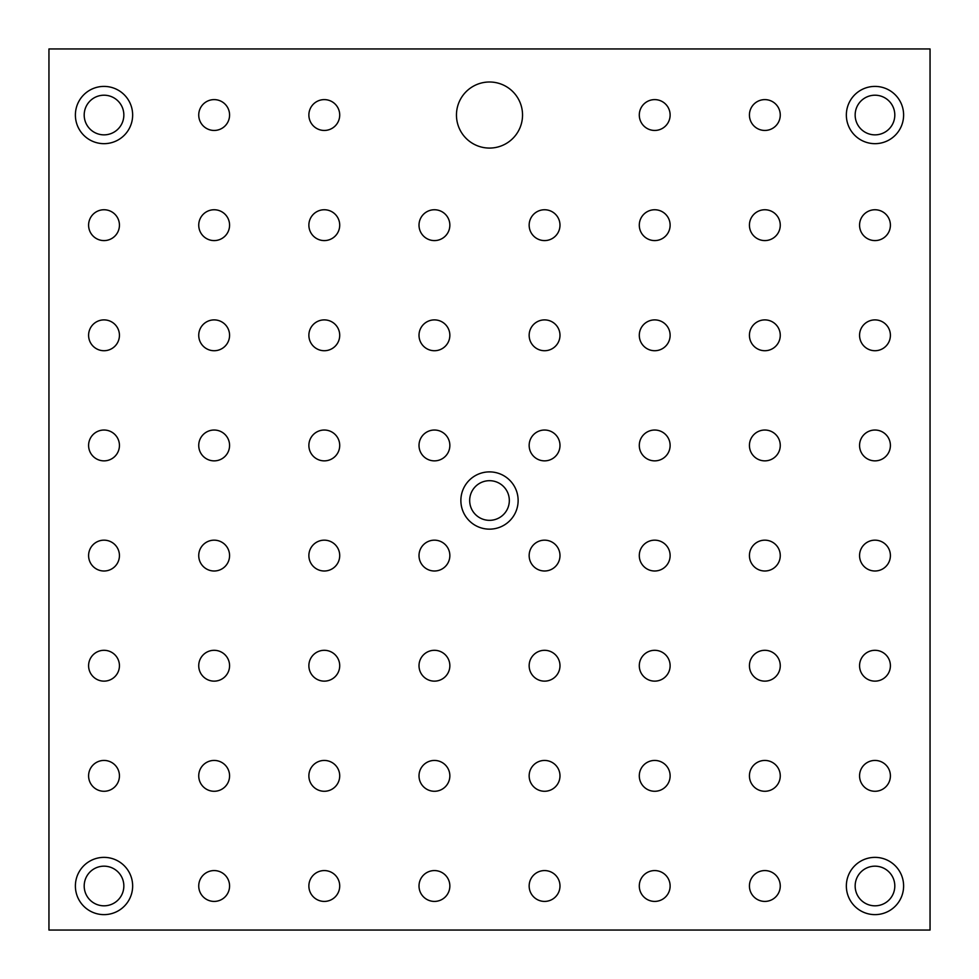 <?xml version="1.0" encoding="UTF-8"?>
<svg xmlns="http://www.w3.org/2000/svg" width="979" height="979" viewBox="0 0 979 979"><rect width="100%" height="100%" fill="white"/><g stroke="black" fill="none" stroke-linecap="round" stroke-linejoin="round"><path stroke-width="1.47" d="M88.6 335.307A15.419 15.419 0 0 1 104.019 319.888A15.419 15.419 0 0 1 119.438 335.307A15.419 15.419 0 0 1 104.019 350.727A15.419 15.419 0 0 1 88.6 335.307M88.6 555.582A15.419 15.419 0 0 1 104.019 540.163A15.419 15.419 0 0 1 119.438 555.582A15.419 15.419 0 0 1 104.019 571.002A15.419 15.419 0 0 1 88.6 555.582M88.6 775.857A15.419 15.419 0 0 1 104.019 760.438A15.419 15.419 0 0 1 119.438 775.857A15.419 15.419 0 0 1 104.019 791.277A15.419 15.419 0 0 1 88.6 775.857M198.737 225.17A15.419 15.419 0 0 1 214.156 209.751A15.419 15.419 0 0 1 229.575 225.17A15.419 15.419 0 0 1 214.156 240.589A15.419 15.419 0 0 1 198.737 225.17M198.737 445.445A15.419 15.419 0 0 1 214.156 430.026A15.419 15.419 0 0 1 229.575 445.445A15.419 15.419 0 0 1 214.156 460.864A15.419 15.419 0 0 1 198.737 445.445M198.737 665.72A15.419 15.419 0 0 1 214.156 650.301A15.419 15.419 0 0 1 229.575 665.72A15.419 15.419 0 0 1 214.156 681.139A15.419 15.419 0 0 1 198.737 665.72M198.737 885.995A15.419 15.419 0 0 1 214.156 870.576A15.419 15.419 0 0 1 229.575 885.995A15.419 15.419 0 0 1 214.156 901.414A15.419 15.419 0 0 1 198.737 885.995M308.874 225.17A15.419 15.419 0 0 1 324.294 209.751A15.419 15.419 0 0 1 339.713 225.17A15.419 15.419 0 0 1 324.294 240.589A15.419 15.419 0 0 1 308.874 225.17M308.874 445.445A15.419 15.419 0 0 1 324.294 430.026A15.419 15.419 0 0 1 339.713 445.445A15.419 15.419 0 0 1 324.294 460.864A15.419 15.419 0 0 1 308.874 445.445M308.874 665.72A15.419 15.419 0 0 1 324.294 650.301A15.419 15.419 0 0 1 339.713 665.72A15.419 15.419 0 0 1 324.294 681.139A15.419 15.419 0 0 1 308.874 665.72M308.874 885.995A15.419 15.419 0 0 1 324.294 870.576A15.419 15.419 0 0 1 339.713 885.995A15.419 15.419 0 0 1 324.294 901.414A15.419 15.419 0 0 1 308.874 885.995M419.012 335.307A15.419 15.419 0 0 1 434.431 319.888A15.419 15.419 0 0 1 449.851 335.307A15.419 15.419 0 0 1 434.431 350.727A15.419 15.419 0 0 1 419.012 335.307M419.012 555.582A15.419 15.419 0 0 1 434.431 540.163A15.419 15.419 0 0 1 449.851 555.582A15.419 15.419 0 0 1 434.431 571.002A15.419 15.419 0 0 1 419.012 555.582M419.012 775.857A15.419 15.419 0 0 1 434.431 760.438A15.419 15.419 0 0 1 449.851 775.857A15.419 15.419 0 0 1 434.431 791.277A15.419 15.419 0 0 1 419.012 775.857M890.4 225.17A15.419 15.419 0 0 1 867.272 238.521A15.419 15.419 0 0 1 867.272 211.819A15.419 15.419 0 0 1 890.4 225.17M890.4 445.445A15.419 15.419 0 0 1 867.272 458.796A15.419 15.419 0 0 1 867.272 432.094A15.419 15.419 0 0 1 890.4 445.445M890.4 665.72A15.419 15.419 0 0 1 867.272 679.071A15.419 15.419 0 0 1 867.272 652.369A15.419 15.419 0 0 1 890.4 665.72M780.263 115.032A15.419 15.419 0 0 1 757.134 128.384A15.419 15.419 0 0 1 757.134 101.681A15.419 15.419 0 0 1 780.263 115.032M780.263 335.307A15.419 15.419 0 0 1 757.134 348.659A15.419 15.419 0 0 1 757.134 321.956A15.419 15.419 0 0 1 780.263 335.307M780.263 555.582A15.419 15.419 0 0 1 757.134 568.934A15.419 15.419 0 0 1 757.134 542.231A15.419 15.419 0 0 1 780.263 555.582M780.263 775.857A15.419 15.419 0 0 1 757.134 789.209A15.419 15.419 0 0 1 757.134 762.506A15.419 15.419 0 0 1 780.263 775.857M670.125 115.032A15.419 15.419 0 0 1 646.997 128.384A15.419 15.419 0 0 1 646.997 101.681A15.419 15.419 0 0 1 670.125 115.032M670.125 335.307A15.419 15.419 0 0 1 646.997 348.659A15.419 15.419 0 0 1 646.997 321.956A15.419 15.419 0 0 1 670.125 335.307M670.125 555.582A15.419 15.419 0 0 1 646.997 568.934A15.419 15.419 0 0 1 646.997 542.231A15.419 15.419 0 0 1 670.125 555.582M670.125 775.857A15.419 15.419 0 0 1 646.997 789.209A15.419 15.419 0 0 1 646.997 762.506A15.419 15.419 0 0 1 670.125 775.857M559.988 225.17A15.419 15.419 0 0 1 536.859 238.521A15.419 15.419 0 0 1 536.859 211.819A15.419 15.419 0 0 1 559.988 225.17M559.988 445.445A15.419 15.419 0 0 1 536.859 458.796A15.419 15.419 0 0 1 536.859 432.094A15.419 15.419 0 0 1 559.988 445.445M559.988 665.72A15.419 15.419 0 0 1 536.859 679.071A15.419 15.419 0 0 1 536.859 652.369A15.419 15.419 0 0 1 559.988 665.72M559.988 885.995A15.419 15.419 0 0 1 536.859 899.346A15.419 15.419 0 0 1 536.859 872.644A15.419 15.419 0 0 1 559.988 885.995M489.5 148.074A33.041 33.041 0 0 1 460.889 98.512A33.041 33.041 0 0 1 518.111 98.512A33.041 33.041 0 0 1 489.5 148.074M489.5 529.149A28.636 28.636 0 0 1 464.707 486.196A28.636 28.636 0 0 1 514.293 486.196A28.636 28.636 0 0 1 489.5 529.149M104.019 143.668A28.636 28.636 0 0 1 79.226 100.715A28.636 28.636 0 0 1 128.812 100.715A28.636 28.636 0 0 1 104.019 143.668M874.981 143.668A28.636 28.636 0 0 1 850.188 100.715A28.636 28.636 0 0 1 899.774 100.715A28.636 28.636 0 0 1 874.981 143.668M874.981 914.631A28.636 28.636 0 0 1 850.188 871.677A28.636 28.636 0 0 1 899.774 871.677A28.636 28.636 0 0 1 874.981 914.631M104.019 914.631A28.636 28.636 0 0 1 79.226 871.677A28.636 28.636 0 0 1 128.812 871.677A28.636 28.636 0 0 1 104.019 914.631M48.95 48.95L48.95 930.05L930.05 930.05L930.05 48.95L48.95 48.95M559.988 775.857A15.419 15.419 0 0 1 536.859 789.209A15.419 15.419 0 0 1 536.859 762.506A15.419 15.419 0 0 1 559.988 775.857M559.988 555.582A15.419 15.419 0 0 1 536.859 568.934A15.419 15.419 0 0 1 536.859 542.231A15.419 15.419 0 0 1 559.988 555.582M559.988 335.307A15.419 15.419 0 0 1 536.859 348.659A15.419 15.419 0 0 1 536.859 321.956A15.419 15.419 0 0 1 559.988 335.307M670.125 885.995A15.419 15.419 0 0 1 646.997 899.346A15.419 15.419 0 0 1 646.997 872.644A15.419 15.419 0 0 1 670.125 885.995M670.125 665.72A15.419 15.419 0 0 1 646.997 679.071A15.419 15.419 0 0 1 646.997 652.369A15.419 15.419 0 0 1 670.125 665.72M670.125 445.445A15.419 15.419 0 0 1 646.997 458.796A15.419 15.419 0 0 1 646.997 432.094A15.419 15.419 0 0 1 670.125 445.445M670.125 225.17A15.419 15.419 0 0 1 646.997 238.521A15.419 15.419 0 0 1 646.997 211.819A15.419 15.419 0 0 1 670.125 225.17M780.263 885.995A15.419 15.419 0 0 1 757.134 899.346A15.419 15.419 0 0 1 757.134 872.644A15.419 15.419 0 0 1 780.263 885.995M780.263 665.72A15.419 15.419 0 0 1 757.134 679.071A15.419 15.419 0 0 1 757.134 652.369A15.419 15.419 0 0 1 780.263 665.72M780.263 445.445A15.419 15.419 0 0 1 757.134 458.796A15.419 15.419 0 0 1 757.134 432.094A15.419 15.419 0 0 1 780.263 445.445M780.263 225.17A15.419 15.419 0 0 1 757.134 238.521A15.419 15.419 0 0 1 757.134 211.819A15.419 15.419 0 0 1 780.263 225.17M890.4 775.857A15.419 15.419 0 0 1 867.272 789.209A15.419 15.419 0 0 1 867.272 762.506A15.419 15.419 0 0 1 890.4 775.857M890.4 555.582A15.419 15.419 0 0 1 867.272 568.934A15.419 15.419 0 0 1 867.272 542.231A15.419 15.419 0 0 1 890.4 555.582M890.4 335.307A15.419 15.419 0 0 1 867.272 348.659A15.419 15.419 0 0 1 867.272 321.956A15.419 15.419 0 0 1 890.4 335.307M419.012 885.995A15.419 15.419 0 0 1 434.431 870.576A15.419 15.419 0 0 1 449.851 885.995A15.419 15.419 0 0 1 434.431 901.414A15.419 15.419 0 0 1 419.012 885.995M419.012 665.72A15.419 15.419 0 0 1 434.431 650.301A15.419 15.419 0 0 1 449.851 665.72A15.419 15.419 0 0 1 434.431 681.139A15.419 15.419 0 0 1 419.012 665.72M419.012 445.445A15.419 15.419 0 0 1 434.431 430.026A15.419 15.419 0 0 1 449.851 445.445A15.419 15.419 0 0 1 434.431 460.864A15.419 15.419 0 0 1 419.012 445.445M419.012 225.17A15.419 15.419 0 0 1 434.431 209.751A15.419 15.419 0 0 1 449.851 225.17A15.419 15.419 0 0 1 434.431 240.589A15.419 15.419 0 0 1 419.012 225.17M308.874 775.857A15.419 15.419 0 0 1 324.294 760.438A15.419 15.419 0 0 1 339.713 775.857A15.419 15.419 0 0 1 324.294 791.277A15.419 15.419 0 0 1 308.874 775.857M308.874 555.582A15.419 15.419 0 0 1 324.294 540.163A15.419 15.419 0 0 1 339.713 555.582A15.419 15.419 0 0 1 324.294 571.002A15.419 15.419 0 0 1 308.874 555.582M308.874 335.307A15.419 15.419 0 0 1 324.294 319.888A15.419 15.419 0 0 1 339.713 335.307A15.419 15.419 0 0 1 324.294 350.727A15.419 15.419 0 0 1 308.874 335.307M308.874 115.032A15.419 15.419 0 0 1 324.294 99.613A15.419 15.419 0 0 1 339.713 115.032A15.419 15.419 0 0 1 324.294 130.452A15.419 15.419 0 0 1 308.874 115.032M198.737 775.857A15.419 15.419 0 0 1 214.156 760.438A15.419 15.419 0 0 1 229.575 775.857A15.419 15.419 0 0 1 214.156 791.277A15.419 15.419 0 0 1 198.737 775.857M198.737 555.582A15.419 15.419 0 0 1 214.156 540.163A15.419 15.419 0 0 1 229.575 555.582A15.419 15.419 0 0 1 214.156 571.002A15.419 15.419 0 0 1 198.737 555.582M198.737 335.307A15.419 15.419 0 0 1 214.156 319.888A15.419 15.419 0 0 1 229.575 335.307A15.419 15.419 0 0 1 214.156 350.727A15.419 15.419 0 0 1 198.737 335.307M198.737 115.032A15.419 15.419 0 0 1 214.156 99.613A15.419 15.419 0 0 1 229.575 115.032A15.419 15.419 0 0 1 214.156 130.452A15.419 15.419 0 0 1 198.737 115.032M88.6 665.72A15.419 15.419 0 0 1 104.019 650.301A15.419 15.419 0 0 1 119.438 665.72A15.419 15.419 0 0 1 104.019 681.139A15.419 15.419 0 0 1 88.6 665.72M88.6 445.445A15.419 15.419 0 0 1 104.019 430.026A15.419 15.419 0 0 1 119.438 445.445A15.419 15.419 0 0 1 104.019 460.864A15.419 15.419 0 0 1 88.6 445.445M88.6 225.17A15.419 15.419 0 0 1 104.019 209.751A15.419 15.419 0 0 1 119.438 225.17A15.419 15.419 0 0 1 104.019 240.589A15.419 15.419 0 0 1 88.6 225.17M84.194 885.995A19.825 19.825 0 0 1 113.931 868.826A19.825 19.825 0 0 1 113.931 903.164A19.825 19.825 0 0 1 84.194 885.995M855.156 885.995A19.825 19.825 0 0 1 884.894 868.826A19.825 19.825 0 0 1 884.894 903.164A19.825 19.825 0 0 1 855.156 885.995M469.675 500.514A19.825 19.825 0 0 1 499.412 483.345A19.825 19.825 0 0 1 499.412 517.683A19.825 19.825 0 0 1 469.675 500.514M84.194 115.032A19.825 19.825 0 0 1 113.931 97.863A19.825 19.825 0 0 1 113.931 132.202A19.825 19.825 0 0 1 84.194 115.032M855.156 115.032A19.825 19.825 0 0 1 884.894 97.863A19.825 19.825 0 0 1 884.894 132.202A19.825 19.825 0 0 1 855.156 115.032"/></g></svg>
